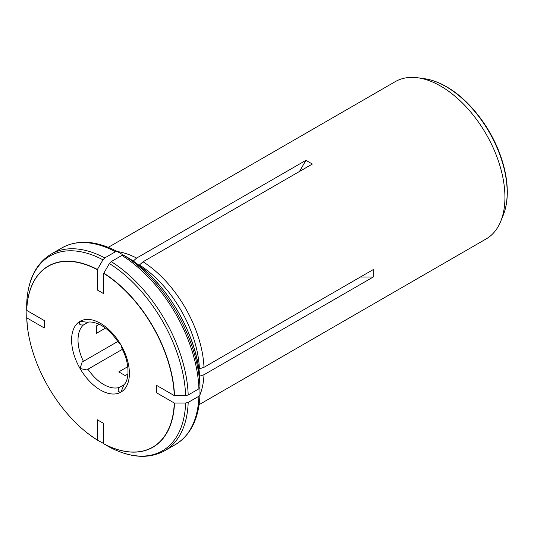 <?xml version="1.0" encoding="UTF-8"?>
<svg xmlns="http://www.w3.org/2000/svg" width="534" height="534" viewBox="0 0 534 534"><rect width="100%" height="100%" fill="white"/><g stroke="black" fill="none" stroke-linecap="round" stroke-linejoin="round"><path stroke-width="0.8" d="M87.649 322.509L83.417 324.952C79.673 325.246 78.551 324.038 80.06 321.314L87.95 322.336M117.981 341.74L120.931 344.917L122.206 349.049M123.995 384.767L120.931 392.11C117.827 392.063 117.34 390.488 119.462 387.384L123.694 384.941M122.339 349.336L86.695 369.929L80.06 368.513L82.156 362.059L117.807 341.486M105.472 328.116L96.507 333.289L96.507 325.873L99.271 324.278M127.973 373.987L125.21 375.582L118.782 371.878L127.746 366.704M299.507 171.454L305.935 160.327L312.357 164.038L143.052 261.78A90.827 52.439 60 0 1 203.988 367.319L199.429 368.84A89.465 51.651 60 0 0 139.461 264.971L143.052 261.78M117.286 251.534A90.827 52.439 60 0 1 136.631 258.076L305.935 160.327M136.631 258.076L133.033 261.266M122.219 254.391L117.266 251.521C96.22 240.554 77.77 239.339 61.931 247.883A113.535 65.549 60 0 1 115.484 251.721L117.3 251.541M188.195 394.993A113.535 65.549 -120 0 0 111.192 261.62L121.906 255.432L123.728 255.252L128.681 258.116C166.388 280.864 199.129 337.575 199.97 381.603L199.976 387.324L198.915 388.805L188.195 394.993L185.625 395.607L174.278 395.601A104.444 60.302 -120 0 0 103.703 273.375L103.703 293.68L97.281 289.969L97.281 269.663L102.955 259.831L104.771 257.909L115.484 251.721M111.192 261.62L109.377 263.536L103.703 273.375M188.195 402.409L198.915 396.221A113.535 65.549 60 0 1 175.466 444.528L164.746 450.716A113.535 65.549 -120 0 0 188.195 402.409L185.625 403.023L174.278 403.016L156.689 392.864L156.689 385.448L174.278 395.601M199.97 389.059L199.976 394.786C198.948 418.496 190.778 435.076 175.466 444.528M199.976 394.739L198.915 396.221M360.443 276.992L373.286 276.992L203.988 374.734L199.429 376.256M164.746 450.716C148.906 459.253 130.456 458.038 109.417 447.071L103.703 443.761L103.703 423.455L97.281 419.751L97.281 440.056A104.444 60.302 -120 0 1 89.832 434.943A104.444 60.302 -120 0 1 27.414 326.835L26.707 317.737M104.771 257.909A113.535 65.549 -120 0 0 51.211 254.064C35.898 263.516 27.728 280.096 26.7 303.813L26.713 310.408L44.295 320.56L44.295 327.976L26.713 317.823A104.444 60.302 -120 0 0 27.414 326.835M203.988 367.319L373.286 269.577L373.286 276.992M203.988 374.734A90.827 52.439 60 0 1 199.976 394.76M199.109 404.659L486.127 238.952A90.827 52.439 -120 0 0 500.712 221.39A90.827 52.439 -120 0 0 437.5 84.365A90.827 52.439 -120 0 0 417.795 77.777A90.827 52.439 -120 0 0 395.3 81.629L108.282 247.335M97.281 269.663A104.444 60.302 -120 0 0 26.713 310.408M103.703 443.761A104.444 60.302 -120 0 0 174.278 403.016M198.835 369.181L199.429 368.84M138.867 265.311L139.461 264.971M26.934 310.534L26.707 317.69M97.395 440.129L103.703 443.514M83.417 324.952A36.332 20.973 -120 0 0 83.417 361.338M87.95 369.188A36.332 20.973 -120 0 0 119.462 387.384M120.931 344.917A40.871 23.596 -120 0 0 80.06 321.314A40.871 23.596 -120 0 0 80.06 368.513A40.871 23.596 -120 0 0 120.931 392.11A40.871 23.596 -120 0 0 120.931 344.917M185.625 395.607A112.467 64.934 -120 0 0 109.377 263.536M174.505 395.607A104.611 60.395 -120 0 0 103.816 273.174M128.641 258.096A105.518 60.923 60 0 1 199.97 381.643M446.024 86.601A86.495 49.936 60 0 1 503.155 215.409C505.825 208.821 507.207 201.311 507.3 192.881C507.387 181.774 505.358 170.059 501.212 157.73C491.487 128.38 469.533 99.771 446.558 86.768C438.948 82.376 431.492 79.673 424.203 78.652A86.495 49.936 60 0 1 446.024 86.601M121.906 255.432A113.535 65.549 60 0 1 198.915 388.805M123.728 255.252A112.467 64.934 60 0 1 199.976 387.324M102.955 259.831A112.467 64.934 -120 0 0 26.7 303.853M97.395 269.463A104.611 60.395 -120 0 0 26.707 310.274M26.707 317.783A104.611 60.395 -120 0 0 26.807 319.819M95.599 438.975A104.611 60.395 -120 0 0 97.315 440.083M109.377 447.051A112.467 64.934 -120 0 0 185.625 403.023M103.816 443.834A104.611 60.395 -120 0 0 174.505 403.023M86.695 369.922L87.122 369.675M82.156 362.059L82.583 361.812M117.981 341.747C111.926 332.936 105.358 326.962 98.283 323.831C92.709 321.895 89.065 321.481 87.356 322.596M123.474 385.147C129.201 381.016 130.223 364.442 122.199 349.049M424.203 78.652L417.795 77.777M503.155 215.409L500.712 221.39M61.931 247.883L51.211 254.064M97.355 440.103L89.832 434.943"/></g></svg>
